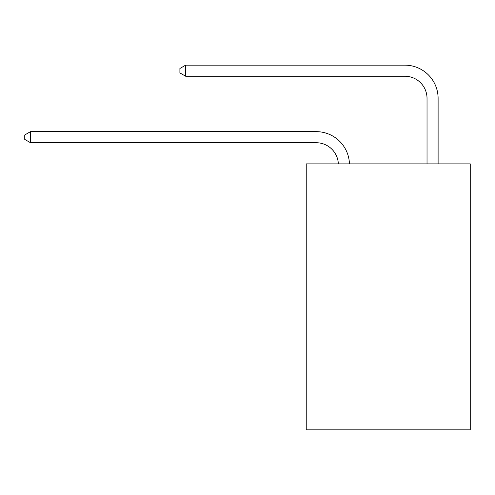 <?xml version="1.0" encoding="UTF-8"?>
<svg xmlns="http://www.w3.org/2000/svg" width="495" height="495" viewBox="0 0 495 495"><rect width="100%" height="100%" fill="white"/><g stroke="black" fill="none" stroke-linecap="round" stroke-linejoin="round"><path stroke-width="0.74" d="M470.25 163.876L470.25 429.846L306.238 429.846L306.238 163.876L470.25 163.876M338.351 163.876A22.164 22.164 0 0 0 316.206 142.727A22.164 22.164 0 0 1 338.351 163.876A22.164 22.164 0 0 0 316.206 142.727A22.164 22.164 0 0 1 338.351 163.876A22.164 22.164 0 0 0 316.206 142.727A22.164 22.164 0 0 1 338.351 163.876A22.164 22.164 0 0 0 316.206 142.727A22.164 22.164 0 0 1 338.351 163.876A22.164 22.164 0 0 0 316.206 142.727A22.164 22.164 0 0 1 338.351 163.876A22.164 22.164 0 0 0 316.206 142.727A22.164 22.164 0 0 1 338.351 163.876A22.164 22.164 0 0 0 316.206 142.727A22.164 22.164 0 0 1 338.351 163.876A22.164 22.164 0 0 0 316.206 142.727A22.164 22.164 0 0 1 338.351 163.876A22.164 22.164 0 0 0 316.206 142.727A22.164 22.164 0 0 1 338.351 163.876A22.164 22.164 0 0 0 316.206 142.727A22.164 22.164 0 0 1 338.351 163.876A22.164 22.164 0 0 0 316.206 142.727A22.164 22.164 0 0 1 338.351 163.876A22.164 22.164 0 0 0 316.206 142.727A22.164 22.164 0 0 1 338.351 163.876A22.164 22.164 0 0 0 316.206 142.727A22.164 22.164 0 0 1 338.351 163.876A22.164 22.164 0 0 0 316.206 142.727A22.164 22.164 0 0 1 338.351 163.876A22.164 22.164 0 0 0 316.206 142.727A22.164 22.164 0 0 1 338.351 163.876A22.164 22.164 0 0 0 316.206 142.727A22.164 22.164 0 0 1 338.351 163.876A22.164 22.164 0 0 0 316.206 142.727A22.164 22.164 0 0 1 338.351 163.876A22.164 22.164 0 0 0 316.206 142.727A22.164 22.164 0 0 1 338.351 163.876A22.164 22.164 0 0 0 316.206 142.727A22.164 22.164 0 0 1 338.351 163.876A22.164 22.164 0 0 0 316.206 142.727A22.164 22.164 0 0 1 338.351 163.876A22.164 22.164 0 0 0 316.206 142.727L30.511 142.727L24.75 139.404L24.75 134.974L30.511 131.645L316.206 131.645A33.245 33.245 0 0 1 349.439 163.876M427.03 163.876L427.03 98.4A22.164 22.164 0 0 0 404.867 76.236L185.662 76.236L179.902 72.913L179.902 68.477L185.662 65.154L404.867 65.154A33.245 33.245 0 0 1 438.112 98.4L438.112 163.876M30.511 131.645L316.206 131.645L30.511 131.645L316.206 131.645L30.511 131.645L316.206 131.645L30.511 131.645L316.206 131.645L30.511 131.645L316.206 131.645L30.511 131.645L316.206 131.645L30.511 131.645L316.206 131.645L30.511 131.645L316.206 131.645L30.511 131.645L316.206 131.645L30.511 131.645L316.206 131.645L30.511 131.645L316.206 131.645L30.511 131.645L316.206 131.645L30.511 131.645L316.206 131.645L30.511 131.645L316.206 131.645L30.511 131.645L316.206 131.645L30.511 131.645L316.206 131.645L30.511 131.645L316.206 131.645L30.511 131.645L316.206 131.645L30.511 131.645L316.206 131.645L30.511 131.645L316.206 131.645L30.511 131.645L30.511 142.727M427.03 98.4A22.164 22.164 0 0 0 404.867 76.236A22.164 22.164 0 0 1 427.03 98.4A22.164 22.164 0 0 0 404.867 76.236A22.164 22.164 0 0 1 427.03 98.4A22.164 22.164 0 0 0 404.867 76.236A22.164 22.164 0 0 1 427.03 98.4A22.164 22.164 0 0 0 404.867 76.236A22.164 22.164 0 0 1 427.03 98.4A22.164 22.164 0 0 0 404.867 76.236A22.164 22.164 0 0 1 427.03 98.4A22.164 22.164 0 0 0 404.867 76.236A22.164 22.164 0 0 1 427.03 98.4A22.164 22.164 0 0 0 404.867 76.236A22.164 22.164 0 0 1 427.03 98.4A22.164 22.164 0 0 0 404.867 76.236A22.164 22.164 0 0 1 427.03 98.4A22.164 22.164 0 0 0 404.867 76.236A22.164 22.164 0 0 1 427.03 98.4A22.164 22.164 0 0 0 404.867 76.236A22.164 22.164 0 0 1 427.03 98.4A22.164 22.164 0 0 0 404.867 76.236A22.164 22.164 0 0 1 427.03 98.4A22.164 22.164 0 0 0 404.867 76.236A22.164 22.164 0 0 1 427.03 98.4A22.164 22.164 0 0 0 404.867 76.236A22.164 22.164 0 0 1 427.03 98.4A22.164 22.164 0 0 0 404.867 76.236A22.164 22.164 0 0 1 427.03 98.4A22.164 22.164 0 0 0 404.867 76.236A22.164 22.164 0 0 1 427.03 98.4A22.164 22.164 0 0 0 404.867 76.236A22.164 22.164 0 0 1 427.03 98.4A22.164 22.164 0 0 0 404.867 76.236A22.164 22.164 0 0 1 427.03 98.4A22.164 22.164 0 0 0 404.867 76.236A22.164 22.164 0 0 1 427.03 98.4A22.164 22.164 0 0 0 404.867 76.236A22.164 22.164 0 0 1 427.03 98.4A22.164 22.164 0 0 0 404.867 76.236A22.164 22.164 0 0 1 427.03 98.4M185.662 65.154L404.867 65.154L185.662 65.154L404.867 65.154L185.662 65.154L404.867 65.154L185.662 65.154L404.867 65.154L185.662 65.154L404.867 65.154L185.662 65.154L404.867 65.154L185.662 65.154L404.867 65.154L185.662 65.154L404.867 65.154L185.662 65.154L404.867 65.154L185.662 65.154L404.867 65.154L185.662 65.154L404.867 65.154L185.662 65.154L404.867 65.154L185.662 65.154L404.867 65.154L185.662 65.154L404.867 65.154L185.662 65.154L404.867 65.154L185.662 65.154L404.867 65.154L185.662 65.154L404.867 65.154L185.662 65.154L404.867 65.154L185.662 65.154L404.867 65.154L185.662 65.154L404.867 65.154L185.662 65.154L185.662 76.236"/></g></svg>
